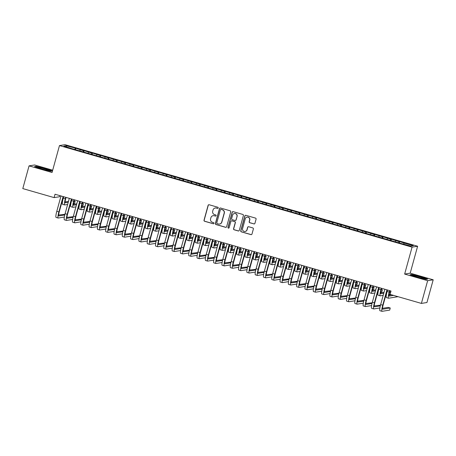 <?xml version="1.0" encoding="UTF-8"?>
<svg xmlns="http://www.w3.org/2000/svg" width="456" height="456" viewBox="0 0 456 456"><rect width="100%" height="100%" fill="white"/><g stroke="black" fill="none" stroke-linecap="round" stroke-linejoin="round"><path stroke-width="0.68" d="M218.225 207.987A0.598 0.593 -99.2 0 0 217.814 207.241L209.156 204.75A0.861 0.844 -99.2 0 0 208.113 205.342L204.014 220.208A0.861 0.844 -99.2 0 0 204.607 221.268L213.265 223.759A0.598 0.593 -99.2 0 0 213.995 223.349A0.598 0.593 -99.2 0 0 213.585 222.608L212.462 222.283A2.747 2.707 -99.2 0 1 210.581 218.886L210.923 217.649A2.747 2.707 -99.2 0 1 214.257 215.756L215.38 216.081A0.598 0.593 -99.2 0 0 216.11 215.665A0.598 0.593 -99.2 0 0 215.699 214.924L214.576 214.599A2.747 2.707 -99.2 0 1 212.695 211.208L213.037 209.971A2.747 2.707 -99.2 0 1 216.378 208.078L217.495 208.398A0.598 0.593 -99.2 0 0 218.225 207.987M253.889 223.919A0.861 0.844 -99.2 0 0 254.932 223.326L256.078 219.159A0.861 0.844 -99.2 0 0 255.491 218.099L245.875 215.329A0.861 0.844 -99.2 0 0 244.832 215.916L240.739 230.782A0.861 0.844 -99.2 0 0 241.327 231.842L250.942 234.618A0.861 0.844 -99.2 0 0 251.986 234.025L253.371 228.986A0.861 0.844 -99.2 0 0 252.784 227.926L248.668 226.74A0.861 0.844 -99.2 0 0 247.625 227.333L246.941 229.83A2.297 2.263 -99.2 0 1 245.123 231.471A2.297 2.263 -99.2 0 1 242.575 228.576L245.271 218.789A2.297 2.263 -99.2 0 1 247.089 217.147A2.297 2.263 -99.2 0 1 249.631 220.043L249.187 221.673A0.861 0.844 -99.2 0 0 249.774 222.733L254.038 223.896A0.861 0.844 -99.2 0 0 254.328 223.924M427.648 280.691L433.2 279.796L410.2 273.167L404.649 274.067L427.648 280.691L421.39 303.411L390.085 294.394L391.014 291.025L55.033 194.239L54.104 197.608L59.656 196.713L59.947 195.658M404.649 274.067L412.064 247.141L59.474 145.572L65.026 144.677L417.616 246.246L412.064 247.141M52.697 170.185L34.61 164.975L29.059 165.87L52.058 172.493L59.474 145.572M29.059 165.87L22.8 188.59L54.104 197.608M230.73 211.858A0.861 0.844 -99.2 0 0 230.143 210.797L220.527 208.021A0.861 0.844 -99.2 0 0 219.484 208.614L215.386 223.48A0.861 0.844 -99.2 0 0 215.973 224.54L225.595 227.31A0.861 0.844 -99.2 0 0 226.638 226.723L230.73 211.858M233.198 211.675L242.82 214.445A0.861 0.844 -99.2 0 1 243.407 215.506L239.309 230.371A0.861 0.844 -99.2 0 1 238.266 230.964L234.15 229.778A0.861 0.844 -99.2 0 1 233.563 228.718L235.228 222.688A0.861 0.844 -99.2 0 0 234.635 221.627L231.904 220.841A0.861 0.844 -99.2 0 0 230.861 221.434L229.134 227.709A0.598 0.593 -99.2 0 1 228.661 228.137A0.598 0.593 -99.2 0 1 227.994 227.379L232.155 212.268A0.861 0.844 -99.2 0 1 233.198 211.675M75.428 149.676L75.816 148.274L66.148 145.726L63.834 146.097L72.441 148.816L401.274 243.544L410.942 246.086L413.256 245.716L404.119 243.082L403.714 244.006M75.816 148.274L83.585 150.748L83.083 151.882M83.733 152.07L84.121 150.662L83.585 150.748M84.121 150.662L91.89 153.142L91.388 154.276M92.032 154.459L92.42 153.056L91.89 153.142M92.42 153.056L100.195 155.536L99.693 156.665M100.337 156.853L100.725 155.45L100.195 155.536M100.725 155.45L108.499 157.924L107.998 159.058M108.642 159.247L109.03 157.839L108.499 157.924M109.03 157.839L116.799 160.318L116.303 161.452M116.947 161.635L117.334 160.233L116.799 160.318M117.334 160.233L125.104 162.712L124.608 163.841M125.252 164.029L125.639 162.627L125.104 162.712M125.639 162.627L133.409 165.1L132.907 166.235M133.557 166.423L133.944 165.015L133.409 165.1M133.944 165.015L141.713 167.494L141.212 168.629M141.856 168.811L142.243 167.409L141.713 167.494M142.243 167.409L150.018 169.888L149.517 171.017M150.161 171.205L150.548 169.803L150.018 169.888M150.548 169.803L158.323 172.277L157.822 173.411M158.466 173.599L158.853 172.191L158.323 172.277M158.853 172.191L166.622 174.671L166.126 175.805M166.771 175.987L167.158 174.585L166.622 174.671M167.158 174.585L174.927 177.065L174.431 178.193M175.075 178.381L175.463 176.979L174.927 177.065M175.463 176.979L183.232 179.453L182.731 180.587M183.38 180.775L183.768 179.368L183.232 179.453M183.768 179.368L191.537 181.847L191.035 182.981M191.685 183.164L192.067 181.762L191.537 181.847M192.067 181.762L199.842 184.241L199.34 185.37M199.984 185.558L200.372 184.156L199.842 184.241M200.372 184.156L208.147 186.629L207.645 187.764M208.289 187.952L208.677 186.544L208.147 186.629M208.677 186.544L216.452 189.023L215.95 190.158M216.594 190.34L216.982 188.938L216.452 189.023M216.982 188.938L224.751 191.417L224.255 192.546M224.899 192.734L225.287 191.332L224.751 191.417M225.287 191.332L233.056 193.806L232.56 194.94M233.204 195.128L233.592 193.72L233.056 193.806M233.592 193.72L241.361 196.2L240.859 197.334M241.509 197.516L241.891 196.114L241.361 196.2M241.891 196.114L249.666 198.594L249.164 199.728M249.808 199.91L250.196 198.508L249.666 198.594M250.196 198.508L257.971 200.982L257.469 202.116M258.113 202.304L258.501 200.896L257.971 200.982M258.501 200.896L266.275 203.376L265.774 204.51M266.418 204.693L266.806 203.29L266.275 203.376M266.806 203.29L274.575 205.77L274.079 206.904M274.723 207.087L275.11 205.684L274.575 205.77M275.11 205.684L282.88 208.158L282.384 209.293M283.028 209.481L283.415 208.073L282.88 208.158M283.415 208.073L291.185 210.552L290.683 211.687M291.333 211.869L291.72 210.467L291.185 210.552M291.72 210.467L299.489 212.946L298.988 214.081M299.632 214.263L300.019 212.861L299.489 212.946M300.019 212.861L307.794 215.335L307.293 216.469M307.937 216.657L308.324 215.249L307.794 215.335M308.324 215.249L316.099 217.729L315.598 218.863M316.242 219.045L316.629 217.643L316.099 217.729M316.629 217.643L324.398 220.123L323.902 221.257M324.547 221.439L324.934 220.037L324.398 220.123M324.934 220.037L332.703 222.511L332.207 223.645M332.851 223.833L333.239 222.425L332.703 222.511M333.239 222.425L341.008 224.905L340.507 226.039M341.156 226.222L341.544 224.819L341.008 224.905M341.544 224.819L349.313 227.299L348.812 228.433M349.461 228.616L349.843 227.213L349.313 227.299M349.843 227.213L357.618 229.687L357.116 230.821M357.76 231.01L358.148 229.602L357.618 229.687M358.148 229.602L365.923 232.081L365.421 233.215M366.065 233.398L366.453 231.996L365.923 232.081M366.453 231.996L374.228 234.475L373.726 235.609M374.37 235.792L374.758 234.39L374.228 234.475M374.758 234.39L382.527 236.863L382.031 237.998M382.675 238.186L383.063 236.778L382.527 236.863M383.063 236.778L390.832 239.257L390.33 240.392M390.98 240.574L391.368 239.172L390.832 239.257M391.368 239.172L399.137 241.651L398.635 242.786M399.285 242.968L399.667 241.566L399.137 241.651M399.667 241.566L404.119 243.082M395.814 240.694L395.409 241.612M387.509 238.3L387.104 239.223M379.21 235.906L378.799 236.829M370.905 233.518L370.5 234.435M362.6 231.124L362.195 232.047M354.295 228.73L353.89 229.653M345.99 226.341L345.585 227.259M337.685 223.947L337.28 224.871M329.386 221.553L328.975 222.477M321.081 219.165L320.671 220.083M312.776 216.771L312.371 217.694M304.471 214.377L304.067 215.3M296.166 211.989L295.762 212.906M287.861 209.595L287.457 210.518M279.562 207.201L279.152 208.124M271.257 204.812L270.847 205.73M262.952 202.418L262.548 203.342M254.647 200.024L254.243 200.948M246.343 197.636L245.938 198.554M238.038 195.242L237.633 196.165M229.733 192.848L229.328 193.771M221.434 190.46L221.023 191.377M213.129 188.066L212.724 188.989M204.824 185.672L204.419 186.595M196.519 183.284L196.114 184.201M188.214 180.889L187.809 181.813M179.909 178.495L179.504 179.419M171.61 176.107L171.2 177.025M163.305 173.713L162.895 174.637M155 171.319L154.595 172.243M146.695 168.931L146.29 169.849M138.39 166.537L137.986 167.46M130.085 164.143L129.681 165.066M121.786 161.755L121.376 162.672M113.481 159.361L113.071 160.284M105.176 156.967L104.772 157.89M96.871 154.578L96.467 155.496M88.567 152.184L88.162 153.108M80.262 149.79L79.857 150.714M421.39 303.411L426.941 302.516L433.2 279.796M410.2 273.167L417.616 246.246M66.148 145.726L66.622 146.9M75.28 148.36L74.784 149.488M52.223 170.92L45.047 168.475L36.201 166.303L34.525 166.571L41.701 169.016L50.553 171.188L52.223 170.92M411.705 274.472L410.035 274.746L417.212 277.185L426.058 279.363L427.734 279.089L420.552 276.649L411.705 274.472L411.625 274.763M217.825 208.398A0.598 0.593 -99.2 0 1 217.649 208.375L216.526 208.05A2.747 2.707 -99.2 0 0 215.357 207.982L215.209 208.004M213.094 215.688L213.243 215.665A2.747 2.707 -99.2 0 1 214.411 215.734L215.528 216.058A0.598 0.593 -99.2 0 0 215.711 216.081M208.865 204.715A0.861 0.844 -99.2 0 0 208.261 205.314L204.168 220.18A0.861 0.844 -99.2 0 0 204.755 221.24L213.414 223.736A0.598 0.593 -99.2 0 0 213.596 223.759M220.237 207.993A0.861 0.844 -99.2 0 0 219.632 208.591L215.54 223.457A0.861 0.844 -99.2 0 0 216.127 224.517L225.743 227.287A0.861 0.844 -99.2 0 0 226.033 227.322M221.103 209.441A0.598 0.593 -99.2 0 0 220.373 209.851L216.777 222.904A0.598 0.593 -99.2 0 0 217.193 223.645L218.373 223.987A2.747 2.707 -99.2 0 0 221.707 222.095L224.164 213.174A2.747 2.707 -99.2 0 0 222.283 209.777L221.251 209.412A0.598 0.593 -99.2 0 0 221 209.401L220.846 209.424M219.535 224.056L219.689 224.033A2.747 2.707 -99.2 0 0 221.861 222.066L221.707 222.095M221.251 209.412L222.437 209.754A2.747 2.707 -99.2 0 1 224.318 213.151L221.861 222.066M231.54 220.818L231.694 220.795A0.861 0.844 -99.2 0 1 232.058 220.818L234.789 221.605A0.861 0.844 -99.2 0 1 235.376 222.665L233.711 228.695A0.861 0.844 -99.2 0 0 234.304 229.756L238.42 230.941A0.861 0.844 -99.2 0 0 238.705 230.97M232.913 211.647A0.861 0.844 -99.2 0 0 232.309 212.239L228.142 227.356A0.598 0.593 -99.2 0 0 228.735 228.12M236.949 216.435A2.297 2.263 -99.2 0 0 234.401 213.533A2.297 2.263 -99.2 0 0 232.588 215.175L231.637 218.623A0.861 0.844 -99.2 0 0 232.224 219.684L234.954 220.47A0.861 0.844 -99.2 0 0 235.997 219.883L237.097 216.406A2.297 2.263 -99.2 0 0 234.549 213.511L234.401 213.533M235.319 220.493L235.473 220.47A0.861 0.844 -99.2 0 0 236.151 219.855L235.997 219.883M237.097 216.406L236.151 219.855M247.089 217.147L247.237 217.119A2.297 2.263 -99.2 0 1 249.785 220.02L249.335 221.65A0.861 0.844 -99.2 0 0 249.922 222.71L254.038 223.896M245.123 231.471L245.277 231.443A2.297 2.263 -99.2 0 0 247.089 229.807L246.941 229.83M248.377 226.706A0.861 0.844 -99.2 0 0 247.779 227.305L247.089 229.807M245.584 215.295A0.861 0.844 -99.2 0 0 244.98 215.893L240.888 230.759A0.861 0.844 -99.2 0 0 241.475 231.819L251.091 234.589A0.861 0.844 -99.2 0 0 251.381 234.623M36.121 166.588L36.201 166.303M66.086 197.425L65.721 198.736A4.378 0.69 106.1 0 0 65.259 202.823A4.378 0.69 106.1 0 0 65.316 202.823L68.223 202.356M67.642 204.459L64.735 204.926A6.561 1.032 -73.9 0 1 64.655 204.921A6.561 1.032 -73.9 0 1 65.345 198.799L65.749 197.328M62.66 204.328A6.561 1.032 -73.9 0 1 62.58 204.328A6.561 1.032 -73.9 0 1 63.27 198.2L63.675 196.73M70.942 201.917L71.244 201.865M73.946 201.432L75.132 201.238L74.077 200.936M65.1 201.922L68.491 201.375M71.21 200.936L71.495 200.891M75.132 201.238L74.55 203.342L73.496 203.513M70.817 203.946L70.361 204.02M56.179 217.432A6.561 1.032 -73.9 0 1 56.105 217.432A6.561 1.032 -73.9 0 1 56.795 211.305L61.018 195.966M64.342 217.05L58.26 218.031A6.561 1.032 -73.9 0 1 58.18 218.031A6.561 1.032 -73.9 0 1 58.87 211.903L63.093 196.565M63.43 196.661L59.246 211.84A4.378 0.69 106.1 0 0 58.784 215.927A4.378 0.69 106.1 0 0 58.835 215.927L64.769 214.97M64.94 214.286L58.624 215.032M74.391 199.813L74.026 201.13A4.378 0.69 106.1 0 0 73.564 205.211A4.378 0.69 106.1 0 0 73.615 205.217L76.528 204.744M75.947 206.847L73.04 207.32A6.561 1.032 -73.9 0 1 72.96 207.315A6.561 1.032 -73.9 0 1 73.65 201.193L74.054 199.722M70.959 206.722A6.561 1.032 -73.9 0 1 70.885 206.716A6.561 1.032 -73.9 0 1 71.575 200.594L71.98 199.124M79.247 204.305L79.549 204.26M82.251 203.821L83.437 203.632L82.382 203.33M73.405 204.316L76.796 203.769M79.515 203.33L79.8 203.285M83.437 203.632L82.855 205.736L81.801 205.907M79.122 206.34L78.666 206.408M82.69 202.207L82.331 203.524A4.378 0.69 106.1 0 0 81.869 207.605A4.378 0.69 106.1 0 0 81.92 207.605L84.833 207.138M84.252 209.241L81.345 209.714A6.561 1.032 -73.9 0 1 81.265 209.709A6.561 1.032 -73.9 0 1 81.955 203.581L82.359 202.111M79.264 209.116A6.561 1.032 -73.9 0 1 79.19 209.11A6.561 1.032 -73.9 0 1 79.88 202.983L80.284 201.512M87.552 206.699L87.854 206.648M90.556 206.215L91.741 206.021L90.687 205.719M81.709 206.71L85.101 206.163M91.741 206.021L91.16 208.13L90.106 208.295M87.427 208.728L86.971 208.802M64.484 219.826A6.561 1.032 -73.9 0 1 64.404 219.82A6.561 1.032 -73.9 0 1 65.1 213.699L69.323 198.36M72.646 219.444L66.559 220.425A6.561 1.032 -73.9 0 1 66.485 220.419A6.561 1.032 -73.9 0 1 67.174 214.297L71.398 198.953M71.734 199.05L67.551 214.234A4.378 0.69 106.1 0 0 67.089 218.321A4.378 0.69 106.1 0 0 67.14 218.321L73.074 217.364M73.245 216.68L66.929 217.421M72.789 222.22A6.561 1.032 -73.9 0 1 72.709 222.214A6.561 1.032 -73.9 0 1 73.405 216.093L77.628 200.748M80.951 221.833L74.864 222.819A6.561 1.032 -73.9 0 1 74.784 222.813A6.561 1.032 -73.9 0 1 75.479 216.685L79.703 201.347M80.034 201.444L75.856 216.628A4.378 0.69 106.1 0 0 75.394 220.71A4.378 0.69 106.1 0 0 75.445 220.715L81.379 219.758M81.55 219.068L75.234 219.815M48.49 170.185A5.689 0.416 15.4 0 0 42.1 168.156A5.689 0.416 15.4 0 0 37.877 167.466A5.689 0.416 15.4 0 0 38.167 167.648A5.689 0.416 15.4 0 0 43.867 169.495A5.689 0.416 15.4 0 0 48.752 170.464A5.689 0.416 15.4 0 0 48.49 170.185M35.072 166.759L36.377 166.548L44.95 168.652L51.807 170.989M424 278.354A5.689 0.416 15.4 0 0 417.605 276.33A5.689 0.416 15.4 0 0 413.381 275.641A5.689 0.416 15.4 0 0 413.672 275.817A5.689 0.416 15.4 0 0 419.377 277.664A5.689 0.416 15.4 0 0 424.262 278.633A5.689 0.416 15.4 0 0 424 278.354M410.577 274.928L411.882 274.717L420.455 276.826L427.312 279.157M90.995 204.601L90.636 205.912A4.378 0.69 106.1 0 0 90.174 209.999A4.378 0.69 106.1 0 0 90.225 209.999L93.132 209.532M92.557 211.635L89.644 212.103A6.561 1.032 -73.9 0 1 89.57 212.097A6.561 1.032 -73.9 0 1 90.259 205.975L90.664 204.505M87.569 211.504A6.561 1.032 -73.9 0 1 87.489 211.504A6.561 1.032 -73.9 0 1 88.185 205.377L88.589 203.906M95.857 209.093L96.159 209.042M98.855 208.609L100.046 208.415L98.992 208.113M90.014 209.099L93.406 208.552M100.046 208.415L99.465 210.518L98.41 210.689M95.731 211.122L95.275 211.196M99.3 206.99L98.941 208.306A4.378 0.69 106.1 0 0 98.479 212.388A4.378 0.69 106.1 0 0 98.53 212.393L101.437 211.92M100.861 214.024L97.949 214.497A6.561 1.032 -73.9 0 1 97.869 214.491A6.561 1.032 -73.9 0 1 98.564 208.369L98.969 206.899M95.874 213.898A6.561 1.032 -73.9 0 1 95.794 213.892A6.561 1.032 -73.9 0 1 96.49 207.771L96.894 206.3M104.156 211.481L104.464 211.436M107.16 210.997L108.346 210.809L107.297 210.507M98.319 211.493L101.705 210.946M108.346 210.809L107.77 212.912L106.715 213.083M104.036 213.516L103.58 213.585M81.094 224.608A6.561 1.032 -73.9 0 1 81.014 224.608A6.561 1.032 -73.9 0 1 81.704 218.481L85.933 203.142M89.256 224.227L83.169 225.207A6.561 1.032 -73.9 0 1 83.089 225.207A6.561 1.032 -73.9 0 1 83.784 219.079L88.008 203.741M88.339 203.838L84.155 219.017A4.378 0.69 106.1 0 0 83.699 223.104A4.378 0.69 106.1 0 0 83.75 223.104L89.684 222.146M89.855 221.462L83.539 222.209M89.399 227.002A6.561 1.032 -73.9 0 1 89.319 226.997A6.561 1.032 -73.9 0 1 90.009 220.875L94.238 205.536M97.555 226.621L91.474 227.601A6.561 1.032 -73.9 0 1 91.394 227.595A6.561 1.032 -73.9 0 1 92.089 221.474L96.313 206.129M96.644 206.226L92.46 221.411A4.378 0.69 106.1 0 0 91.998 225.498A4.378 0.69 106.1 0 0 92.055 225.498L97.983 224.54M98.16 223.856L91.838 224.597M107.605 209.384L107.24 210.7A4.378 0.69 106.1 0 0 106.784 214.782A4.378 0.69 106.1 0 0 106.835 214.782L109.742 214.314M109.161 216.418L106.254 216.891A6.561 1.032 -73.9 0 1 106.174 216.885A6.561 1.032 -73.9 0 1 106.869 210.757L107.274 209.287M104.179 216.292A6.561 1.032 -73.9 0 1 104.099 216.286A6.561 1.032 -73.9 0 1 104.789 210.159L105.194 208.688M112.461 213.875L112.769 213.83M115.465 213.391L116.65 213.203L115.602 212.895M106.624 213.887L110.01 213.34M116.65 213.203L116.075 215.306L115.02 215.471M112.341 215.905L111.885 215.979M97.704 229.396A6.561 1.032 -73.9 0 1 97.624 229.391A6.561 1.032 -73.9 0 1 98.314 223.269L102.537 207.925M105.86 229.009L99.778 229.995A6.561 1.032 -73.9 0 1 99.699 229.989A6.561 1.032 -73.9 0 1 100.388 223.862L104.618 208.523M104.948 208.62L100.765 223.805A4.378 0.69 106.1 0 0 100.303 227.886A4.378 0.69 106.1 0 0 100.354 227.892L106.288 226.934M106.459 226.244L100.143 226.991M115.909 211.778L115.545 213.089A4.378 0.69 106.1 0 0 115.083 217.176A4.378 0.69 106.1 0 0 115.14 217.176L118.047 216.708M117.466 218.812L114.559 219.279A6.561 1.032 -73.9 0 1 114.479 219.273A6.561 1.032 -73.9 0 1 115.168 213.151L115.579 211.681M112.484 218.68A6.561 1.032 -73.9 0 1 112.404 218.68A6.561 1.032 -73.9 0 1 113.094 212.553L113.498 211.082M120.766 216.269L121.068 216.218M123.77 215.785L124.955 215.591L123.901 215.289M114.923 216.275L118.315 215.728M121.034 215.289L121.319 215.243M124.955 215.591L124.374 217.694L123.325 217.865M120.64 218.299L120.19 218.373M106.003 231.785A6.561 1.032 -73.9 0 1 105.929 231.785A6.561 1.032 -73.9 0 1 106.618 225.657L110.842 210.319M114.165 231.403L108.083 232.383A6.561 1.032 -73.9 0 1 108.004 232.383A6.561 1.032 -73.9 0 1 108.693 226.256L112.923 210.917M113.253 211.014L109.069 226.193A4.378 0.69 106.1 0 0 108.608 230.28A4.378 0.69 106.1 0 0 108.659 230.28L114.593 229.322M114.764 228.638L108.448 229.385M124.214 214.166L123.85 215.483A4.378 0.69 106.1 0 0 123.388 219.564A4.378 0.69 106.1 0 0 123.439 219.57L126.352 219.097M125.77 221.2L122.864 221.673A6.561 1.032 -73.9 0 1 122.784 221.667A6.561 1.032 -73.9 0 1 123.473 215.545L123.878 214.075M120.789 221.075A6.561 1.032 -73.9 0 1 120.709 221.069A6.561 1.032 -73.9 0 1 121.399 214.947L121.803 213.476M129.071 218.658L129.373 218.612M132.075 218.173L133.26 217.985L132.206 217.683M123.228 218.669L126.62 218.122M129.339 217.683L129.624 217.637M133.26 217.985L132.679 220.088L131.624 220.259M128.945 220.693L128.489 220.761M114.308 234.179A6.561 1.032 -73.9 0 1 114.228 234.173A6.561 1.032 -73.9 0 1 114.923 228.051L119.147 212.713M122.47 233.797L116.383 234.777A6.561 1.032 -73.9 0 1 116.308 234.772A6.561 1.032 -73.9 0 1 116.998 228.65L121.222 213.305M121.558 213.402L117.374 228.587A4.378 0.69 106.1 0 0 116.913 232.674A4.378 0.69 106.1 0 0 116.964 232.674L122.898 231.716M123.069 231.032L116.753 231.773M132.514 216.56L132.154 217.877A4.378 0.69 106.1 0 0 131.693 221.958A4.378 0.69 106.1 0 0 131.744 221.958L134.657 221.491M134.075 223.594L131.168 224.067A6.561 1.032 -73.9 0 1 131.089 224.061A6.561 1.032 -73.9 0 1 131.778 217.934L132.183 216.463M129.088 223.468A6.561 1.032 -73.9 0 1 129.014 223.463A6.561 1.032 -73.9 0 1 129.703 217.335L130.108 215.865M137.376 221.052L137.678 221.006M140.38 220.567L141.565 220.379L140.511 220.071M131.533 221.063L134.925 220.516M141.565 220.379L140.984 222.482L139.929 222.648M137.25 223.081L136.794 223.155M122.613 236.573A6.561 1.032 -73.9 0 1 122.533 236.567A6.561 1.032 -73.9 0 1 123.228 230.445L127.452 215.101M130.775 236.185L124.687 237.171A6.561 1.032 -73.9 0 1 124.613 237.166A6.561 1.032 -73.9 0 1 125.303 231.038L129.527 215.699M129.857 215.796L125.679 230.981A4.378 0.69 106.1 0 0 125.218 235.062A4.378 0.69 106.1 0 0 125.269 235.068L131.203 234.11M131.374 233.421L125.058 234.167M140.819 218.954L140.459 220.265A4.378 0.69 106.1 0 0 139.998 224.352A4.378 0.69 106.1 0 0 140.049 224.352L142.962 223.885M142.38 225.988L139.468 226.455A6.561 1.032 -73.9 0 1 139.393 226.45A6.561 1.032 -73.9 0 1 140.083 220.328L140.488 218.857M137.393 225.857A6.561 1.032 -73.9 0 1 137.313 225.857A6.561 1.032 -73.9 0 1 138.008 219.729L138.413 218.259M145.681 223.446L145.983 223.394M148.679 222.961L149.87 222.767L148.816 222.465M139.838 223.451L143.23 222.904M149.87 222.767L149.289 224.871L148.234 225.042M145.555 225.475L145.099 225.549M130.918 238.961A6.561 1.032 -73.9 0 1 130.838 238.961A6.561 1.032 -73.9 0 1 131.533 232.834L135.757 217.495M139.08 238.579L132.992 239.56A6.561 1.032 -73.9 0 1 132.913 239.56A6.561 1.032 -73.9 0 1 133.608 233.432L137.832 218.093M138.162 218.19L133.984 233.369A4.378 0.69 106.1 0 0 133.522 237.456A4.378 0.69 106.1 0 0 133.574 237.456L139.507 236.499M139.678 235.815L133.363 236.561M149.123 221.342L148.764 222.659A4.378 0.69 106.1 0 0 148.303 226.74A4.378 0.69 106.1 0 0 148.354 226.746L151.261 226.273M150.685 228.376L147.772 228.849A6.561 1.032 -73.9 0 1 147.698 228.844A6.561 1.032 -73.9 0 1 148.388 222.722L148.793 221.251M145.698 228.251A6.561 1.032 -73.9 0 1 145.618 228.245A6.561 1.032 -73.9 0 1 146.313 222.123L146.718 220.653M153.985 225.834L154.288 225.788M156.984 225.35L158.169 225.161L157.12 224.859M148.143 225.845L151.535 225.298M158.169 225.161L157.594 227.265L156.539 227.436M153.86 227.869L153.404 227.937M139.222 241.355A6.561 1.032 -73.9 0 1 139.143 241.349A6.561 1.032 -73.9 0 1 139.832 235.228L144.062 219.889M147.385 240.973L141.297 241.954A6.561 1.032 -73.9 0 1 141.218 241.948A6.561 1.032 -73.9 0 1 141.913 235.826L146.137 220.482M146.467 220.579L142.283 235.763A4.378 0.69 106.1 0 0 141.822 239.85A4.378 0.69 106.1 0 0 141.879 239.85L147.812 238.893M147.983 238.209L141.668 238.95M157.428 223.736L157.064 225.053A4.378 0.69 106.1 0 0 156.607 229.134A4.378 0.69 106.1 0 0 156.659 229.134L159.566 228.667M158.99 230.77L156.077 231.243A6.561 1.032 -73.9 0 1 155.998 231.238A6.561 1.032 -73.9 0 1 156.693 225.11L157.098 223.639M154.003 230.645A6.561 1.032 -73.9 0 1 153.923 230.639A6.561 1.032 -73.9 0 1 154.612 224.512L155.023 223.041M162.285 228.228L162.592 228.182M165.289 227.743L166.474 227.555L165.425 227.248M156.448 228.239L159.834 227.692M166.474 227.555L165.898 229.659L164.844 229.824M162.165 230.257L161.709 230.331M147.527 243.749A6.561 1.032 -73.9 0 1 147.448 243.743A6.561 1.032 -73.9 0 1 148.137 237.622L152.367 222.277M155.684 243.361L149.602 244.348A6.561 1.032 -73.9 0 1 149.522 244.342A6.561 1.032 -73.9 0 1 150.212 238.214L154.441 222.876M154.772 222.973L150.588 238.157A4.378 0.69 106.1 0 0 150.127 242.239A4.378 0.69 106.1 0 0 150.178 242.244L156.112 241.287M156.283 240.597L149.967 241.344M165.733 226.13L165.368 227.441A4.378 0.69 106.1 0 0 164.907 231.528A4.378 0.69 106.1 0 0 164.964 231.528L167.871 231.061M167.289 233.164L164.382 233.632A6.561 1.032 -73.9 0 1 164.302 233.632A6.561 1.032 -73.9 0 1 164.998 227.504L165.403 226.033M162.307 233.033A6.561 1.032 -73.9 0 1 162.228 233.033A6.561 1.032 -73.9 0 1 162.917 226.906L163.322 225.435M170.59 230.622L170.892 230.571M173.593 230.137L174.779 229.944L173.73 229.642M164.753 230.628L168.139 230.08M170.857 229.642L171.142 229.596M174.779 229.944L174.203 232.047L173.149 232.218M170.464 232.651L170.014 232.725M155.827 246.137A6.561 1.032 -73.9 0 1 155.752 246.137A6.561 1.032 -73.9 0 1 156.442 240.01L160.666 224.671M163.989 245.755L157.907 246.736A6.561 1.032 -73.9 0 1 157.827 246.736A6.561 1.032 -73.9 0 1 158.517 240.608L162.746 225.27M163.077 225.367L158.893 240.546A4.378 0.69 106.1 0 0 158.431 244.633A4.378 0.69 106.1 0 0 158.483 244.633L164.416 243.675M164.587 242.991L158.272 243.738M174.038 228.519L173.673 229.835A4.378 0.69 106.1 0 0 173.212 233.917A4.378 0.69 106.1 0 0 173.263 233.922L176.176 233.449M175.594 235.552L172.687 236.026A6.561 1.032 -73.9 0 1 172.607 236.02A6.561 1.032 -73.9 0 1 173.297 229.898L173.702 228.427M170.612 235.427A6.561 1.032 -73.9 0 1 170.533 235.421A6.561 1.032 -73.9 0 1 171.222 229.3L171.627 227.829M178.894 233.01L179.197 232.965M181.898 232.526L183.084 232.338L182.029 232.036M173.052 233.022L176.444 232.475M179.162 232.036L179.447 231.99M183.084 232.338L182.503 234.441L181.448 234.612M178.769 235.045L178.313 235.114M164.131 248.531A6.561 1.032 -73.9 0 1 164.057 248.526A6.561 1.032 -73.9 0 1 164.747 242.404L168.971 227.065M172.294 248.149L166.212 249.13A6.561 1.032 -73.9 0 1 166.132 249.124A6.561 1.032 -73.9 0 1 166.822 243.002L171.046 227.658M171.382 227.755L167.198 242.94A4.378 0.69 106.1 0 0 166.736 247.027A4.378 0.69 106.1 0 0 166.788 247.027L172.721 246.069M172.892 245.385L166.577 246.126M182.337 230.913L181.978 232.229A4.378 0.69 106.1 0 0 181.516 236.311A4.378 0.69 106.1 0 0 181.568 236.311L184.48 235.843M183.899 237.946L180.992 238.42A6.561 1.032 -73.9 0 1 180.912 238.414A6.561 1.032 -73.9 0 1 181.602 232.286L182.007 230.816M178.912 237.821A6.561 1.032 -73.9 0 1 178.837 237.815A6.561 1.032 -73.9 0 1 179.527 231.688L179.932 230.217M187.199 235.404L187.501 235.359M190.203 234.92L191.389 234.732L190.334 234.424M181.357 235.416L184.748 234.868M191.389 234.732L190.807 236.835L189.753 237M187.074 237.433L186.618 237.508M172.436 250.925A6.561 1.032 -73.9 0 1 172.357 250.92A6.561 1.032 -73.9 0 1 173.052 244.798L177.276 229.453M180.599 250.538L174.511 251.524A6.561 1.032 -73.9 0 1 174.437 251.518A6.561 1.032 -73.9 0 1 175.127 245.391L179.35 230.052M179.681 230.149L175.503 245.334A4.378 0.69 106.1 0 0 175.041 249.415A4.378 0.69 106.1 0 0 175.093 249.421L181.026 248.463M181.197 247.773L174.882 248.52M190.642 233.307L190.283 234.618A4.378 0.69 106.1 0 0 189.821 238.705A4.378 0.69 106.1 0 0 189.873 238.705L192.785 238.237M192.204 240.34L189.291 240.808A6.561 1.032 -73.9 0 1 189.217 240.808A6.561 1.032 -73.9 0 1 189.907 234.68L190.312 233.21M187.216 240.209A6.561 1.032 -73.9 0 1 187.137 240.209A6.561 1.032 -73.9 0 1 187.832 234.082L188.237 232.611M195.504 237.798L195.806 237.747M198.502 237.314L199.694 237.12L198.639 236.818M189.662 237.804L193.053 237.257M199.694 237.12L199.112 239.223L198.058 239.394M195.379 239.827L194.923 239.902M180.741 253.314A6.561 1.032 -73.9 0 1 180.661 253.314A6.561 1.032 -73.9 0 1 181.357 247.186L185.581 231.847M188.904 252.932L182.816 253.912A6.561 1.032 -73.9 0 1 182.736 253.912A6.561 1.032 -73.9 0 1 183.432 247.785L187.655 232.446M187.986 232.543L183.808 247.722A4.378 0.69 106.1 0 0 183.346 251.809A4.378 0.69 106.1 0 0 183.397 251.809L189.331 250.851M189.502 250.167L183.187 250.914M198.947 235.695L198.588 237.012A4.378 0.69 106.1 0 0 198.126 241.093A4.378 0.69 106.1 0 0 198.178 241.099L201.085 240.625M200.509 242.729L197.596 243.202A6.561 1.032 -73.9 0 1 197.522 243.196A6.561 1.032 -73.9 0 1 198.212 237.074L198.616 235.604M195.521 242.603A6.561 1.032 -73.9 0 1 195.442 242.598A6.561 1.032 -73.9 0 1 196.137 236.476L196.542 235.005M203.809 240.187L204.111 240.141M206.807 239.702L207.999 239.514L206.944 239.212M197.967 240.198L201.358 239.651M207.999 239.514L207.417 241.617L206.363 241.788M203.684 242.221L203.228 242.29M189.046 255.708A6.561 1.032 -73.9 0 1 188.966 255.702A6.561 1.032 -73.9 0 1 189.656 249.58L193.885 234.241M197.209 255.326L191.121 256.306A6.561 1.032 -73.9 0 1 191.041 256.3A6.561 1.032 -73.9 0 1 191.737 250.179L195.96 234.834M196.291 234.931L192.107 250.116A4.378 0.69 106.1 0 0 191.651 254.203A4.378 0.69 106.1 0 0 191.702 254.203L197.636 253.245M197.807 252.561L191.491 253.302M207.252 238.089L206.893 239.406A4.378 0.69 106.1 0 0 206.431 243.487A4.378 0.69 106.1 0 0 206.482 243.487L209.389 243.019M208.814 245.123L205.901 245.596A6.561 1.032 -73.9 0 1 205.821 245.59A6.561 1.032 -73.9 0 1 206.517 239.463L206.921 237.992M203.826 244.997A6.561 1.032 -73.9 0 1 203.746 244.992A6.561 1.032 -73.9 0 1 204.442 238.864L204.847 237.394M212.108 242.581L212.416 242.535M215.112 242.096L216.298 241.908L215.249 241.6M206.272 242.592L209.657 242.045M216.298 241.908L215.722 244.011L214.668 244.177M211.989 244.61L211.533 244.684M197.351 258.102A6.561 1.032 -73.9 0 1 197.271 258.096A6.561 1.032 -73.9 0 1 197.961 251.974L202.19 236.63M205.508 257.714L199.426 258.7A6.561 1.032 -73.9 0 1 199.346 258.695A6.561 1.032 -73.9 0 1 200.036 252.567L204.265 237.228M204.596 237.325L200.412 252.51A4.378 0.69 106.1 0 0 199.95 256.591A4.378 0.69 106.1 0 0 200.007 256.597L205.935 255.639M206.106 254.95L199.791 255.696M215.557 240.483L215.192 241.794A4.378 0.69 106.1 0 0 214.73 245.881A4.378 0.69 106.1 0 0 214.787 245.881L217.694 245.413M217.113 247.517L214.206 247.984A6.561 1.032 -73.9 0 1 214.126 247.984A6.561 1.032 -73.9 0 1 214.822 241.857L215.226 240.386M212.131 247.386A6.561 1.032 -73.9 0 1 212.051 247.386A6.561 1.032 -73.9 0 1 212.741 241.258L213.146 239.788M220.413 244.975L220.721 244.923M223.417 244.49L224.603 244.296L223.554 243.994M214.576 244.98L217.962 244.433M220.681 243.994L220.966 243.954M224.603 244.296L224.027 246.4L222.973 246.571M220.294 247.004L219.838 247.078M205.656 260.49A6.561 1.032 -73.9 0 1 205.576 260.49A6.561 1.032 -73.9 0 1 206.266 254.362L210.49 239.024M213.813 260.108L207.731 261.089A6.561 1.032 -73.9 0 1 207.651 261.089A6.561 1.032 -73.9 0 1 208.341 254.961L212.57 239.622M212.901 239.719L208.717 254.898A4.378 0.69 106.1 0 0 208.255 258.985A4.378 0.69 106.1 0 0 208.306 258.985L214.24 258.028M214.411 257.344L208.096 258.09M223.862 242.871L223.497 244.188A4.378 0.69 106.1 0 0 223.035 248.269A4.378 0.69 106.1 0 0 223.092 248.275L225.999 247.802M225.418 249.905L222.511 250.378A6.561 1.032 -73.9 0 1 222.431 250.372A6.561 1.032 -73.9 0 1 223.121 244.251L223.525 242.78M220.436 249.78A6.561 1.032 -73.9 0 1 220.356 249.774A6.561 1.032 -73.9 0 1 221.046 243.652L221.451 242.182M228.718 247.363L229.02 247.317M231.722 246.878L232.908 246.69L231.853 246.388M222.876 247.374L226.267 246.827M228.986 246.388L229.271 246.343M232.908 246.69L232.326 248.794L231.272 248.965M228.593 249.398L228.137 249.466M213.955 262.884A6.561 1.032 -73.9 0 1 213.881 262.878A6.561 1.032 -73.9 0 1 214.571 256.756L218.794 241.418M222.118 262.502L216.036 263.482A6.561 1.032 -73.9 0 1 215.956 263.477A6.561 1.032 -73.9 0 1 216.646 257.355L220.869 242.011M221.206 242.107L217.022 257.292A4.378 0.69 106.1 0 0 216.56 261.379A4.378 0.69 106.1 0 0 216.611 261.379L222.545 260.422M222.716 259.738L216.4 260.479M232.167 245.265L231.802 246.582A4.378 0.69 106.1 0 0 231.34 250.663A4.378 0.69 106.1 0 0 231.391 250.663L234.304 250.196M233.723 252.299L230.816 252.772A6.561 1.032 -73.9 0 1 230.736 252.766A6.561 1.032 -73.9 0 1 231.426 246.639L231.83 245.168M228.735 252.174A6.561 1.032 -73.9 0 1 228.661 252.168A6.561 1.032 -73.9 0 1 229.351 246.04L229.756 244.57M237.023 249.757L237.325 249.711M240.027 249.272L241.213 249.084L240.158 248.776M231.181 249.768L234.572 249.221M237.291 248.782L237.576 248.737M241.213 249.084L240.631 251.188L239.577 251.353M236.898 251.786L236.442 251.86M222.26 265.278A6.561 1.032 -73.9 0 1 222.18 265.272A6.561 1.032 -73.9 0 1 222.876 259.15L227.099 243.806M230.422 264.89L224.335 265.876A6.561 1.032 -73.9 0 1 224.261 265.871A6.561 1.032 -73.9 0 1 224.95 259.743L229.174 244.405M229.51 244.501L225.327 259.686A4.378 0.69 106.1 0 0 224.865 263.767A4.378 0.69 106.1 0 0 224.916 263.773L230.85 262.816M231.021 262.126L224.705 262.873M240.466 247.659L240.107 248.97A4.378 0.69 106.1 0 0 239.645 253.057A4.378 0.69 106.1 0 0 239.696 253.057L242.609 252.59M242.028 254.693L239.121 255.16A6.561 1.032 -73.9 0 1 239.041 255.16A6.561 1.032 -73.9 0 1 239.731 249.033L240.135 247.562M237.04 254.562A6.561 1.032 -73.9 0 1 236.966 254.562A6.561 1.032 -73.9 0 1 237.656 248.434L238.06 246.964M245.328 252.151L245.63 252.1M248.332 251.666L249.517 251.473L248.463 251.17M239.485 252.157L242.877 251.609M249.517 251.473L248.936 253.576L247.882 253.747M245.203 254.18L244.747 254.254M230.565 267.666A6.561 1.032 -73.9 0 1 230.485 267.666A6.561 1.032 -73.9 0 1 231.181 261.539L235.404 246.2M238.727 267.284L232.64 268.265A6.561 1.032 -73.9 0 1 232.56 268.265A6.561 1.032 -73.9 0 1 233.255 262.137L237.479 246.799M237.81 246.895L233.632 262.075A4.378 0.69 106.1 0 0 233.17 266.161A4.378 0.69 106.1 0 0 233.221 266.161L239.155 265.204M239.326 264.52L233.01 265.267M248.771 250.048L248.412 251.364A4.378 0.69 106.1 0 0 247.95 255.445A4.378 0.69 106.1 0 0 248.001 255.451L250.908 254.978M250.333 257.081L247.42 257.555A6.561 1.032 -73.9 0 1 247.346 257.549A6.561 1.032 -73.9 0 1 248.035 251.427L248.44 249.956M245.345 256.956A6.561 1.032 -73.9 0 1 245.265 256.95A6.561 1.032 -73.9 0 1 245.961 250.828L246.365 249.358M253.633 254.539L253.935 254.494M256.631 254.055L257.822 253.867L256.768 253.564M247.79 254.551L251.182 254.003M257.822 253.867L257.241 255.97L256.186 256.141M253.507 256.574L253.051 256.642M238.87 270.06A6.561 1.032 -73.9 0 1 238.79 270.055A6.561 1.032 -73.9 0 1 239.48 263.933L243.709 248.594M247.032 269.678L240.945 270.659A6.561 1.032 -73.9 0 1 240.865 270.653A6.561 1.032 -73.9 0 1 241.56 264.531L245.784 249.187M246.115 249.284L241.931 264.469A4.378 0.69 106.1 0 0 241.475 268.555A4.378 0.69 106.1 0 0 241.526 268.555L247.46 267.598M247.631 266.914L241.315 267.655M257.076 252.442L256.717 253.758A4.378 0.69 106.1 0 0 256.255 257.839A4.378 0.69 106.1 0 0 256.306 257.839L259.213 257.372M258.637 259.475L255.725 259.948A6.561 1.032 -73.9 0 1 255.645 259.943A6.561 1.032 -73.9 0 1 256.34 253.815L256.745 252.345M253.65 259.35A6.561 1.032 -73.9 0 1 253.57 259.344A6.561 1.032 -73.9 0 1 254.266 253.217L254.67 251.746M261.932 256.933L262.24 256.888M264.936 256.449L266.122 256.261L265.073 255.953M256.095 256.945L259.481 256.397M266.122 256.261L265.546 258.364L264.491 258.529M261.812 258.962L261.356 259.036M265.381 254.836L265.016 256.147A4.378 0.69 106.1 0 0 264.56 260.233A4.378 0.69 106.1 0 0 264.611 260.233L267.518 259.766M266.937 261.869L264.03 262.337A6.561 1.032 -73.9 0 1 263.95 262.337A6.561 1.032 -73.9 0 1 264.645 256.209L265.05 254.739M261.955 261.738A6.561 1.032 -73.9 0 1 261.875 261.738A6.561 1.032 -73.9 0 1 262.565 255.611L262.969 254.14M270.237 259.327L270.545 259.276M273.241 258.843L274.426 258.649L273.378 258.347M264.4 259.333L267.786 258.786M274.426 258.649L273.851 260.752L272.796 260.923M270.117 261.356L269.661 261.43M273.685 257.224L273.321 258.541A4.378 0.69 106.1 0 0 272.859 262.622A4.378 0.69 106.1 0 0 272.916 262.627L275.823 262.154M275.242 264.258L272.335 264.731A6.561 1.032 -73.9 0 1 272.255 264.725A6.561 1.032 -73.9 0 1 272.945 258.603L273.349 257.133M270.26 264.132A6.561 1.032 -73.9 0 1 270.18 264.127A6.561 1.032 -73.9 0 1 270.87 258.005L271.274 256.534M278.542 261.715L278.844 261.67M281.546 261.231L282.731 261.043L281.677 260.741M272.699 261.727L276.091 261.18M278.81 260.741L279.095 260.695M282.731 261.043L282.15 263.146L281.101 263.317M278.416 263.75L277.966 263.819M281.99 259.618L281.626 260.935A4.378 0.69 106.1 0 0 281.164 265.016A4.378 0.69 106.1 0 0 281.215 265.016L284.128 264.548M283.546 266.652L280.639 267.125A6.561 1.032 -73.9 0 1 280.56 267.119A6.561 1.032 -73.9 0 1 281.249 260.992L281.654 259.521M278.565 266.526A6.561 1.032 -73.9 0 1 278.485 266.521A6.561 1.032 -73.9 0 1 279.175 260.393L279.579 258.922M286.847 264.109L287.149 264.064M289.851 263.625L291.036 263.437L289.982 263.129M281.004 264.121L284.396 263.574M287.115 263.135L287.4 263.089M291.036 263.437L290.455 265.54L289.4 265.705M286.721 266.139L286.265 266.213M290.29 262.012L289.93 263.323A4.378 0.69 106.1 0 0 289.469 267.41A4.378 0.69 106.1 0 0 289.52 267.41L292.433 266.942M291.851 269.046L288.944 269.513A6.561 1.032 -73.9 0 1 288.865 269.513A6.561 1.032 -73.9 0 1 289.554 263.386L289.959 261.915M286.864 268.915A6.561 1.032 -73.9 0 1 286.79 268.915A6.561 1.032 -73.9 0 1 287.479 262.787L287.884 261.316M295.152 266.503L295.454 266.452M298.156 266.019L299.341 265.825L298.287 265.523M289.309 266.509L292.701 265.962M299.341 265.825L298.76 267.928L297.705 268.099M295.026 268.533L294.57 268.607M298.594 264.4L298.235 265.717A4.378 0.69 106.1 0 0 297.774 269.798A4.378 0.69 106.1 0 0 297.825 269.804L300.732 269.331M300.156 271.44L297.244 271.907A6.561 1.032 -73.9 0 1 297.169 271.901A6.561 1.032 -73.9 0 1 297.859 265.78L298.264 264.309M295.169 271.309A6.561 1.032 -73.9 0 1 295.089 271.303A6.561 1.032 -73.9 0 1 295.784 265.181L296.189 263.71M303.457 268.892L303.759 268.846M306.455 268.407L307.646 268.219L306.592 267.917M297.614 268.903L301.006 268.356M307.646 268.219L307.065 270.322L306.01 270.493M303.331 270.927L302.875 271.001M306.899 266.794L306.54 268.111A4.378 0.69 106.1 0 0 306.079 272.192A4.378 0.69 106.1 0 0 306.13 272.192L309.037 271.725M308.461 273.828L305.548 274.301A6.561 1.032 -73.9 0 1 305.469 274.295A6.561 1.032 -73.9 0 1 306.164 268.168L306.569 266.697M303.474 273.703A6.561 1.032 -73.9 0 1 303.394 273.697A6.561 1.032 -73.9 0 1 304.089 267.569L304.494 266.099M311.762 271.286L312.064 271.24M314.76 270.801L315.945 270.613L314.897 270.305M305.919 271.297L309.31 270.75M315.945 270.613L315.37 272.716L314.315 272.882M311.636 273.315L311.18 273.389M247.175 272.454A6.561 1.032 -73.9 0 1 247.095 272.449A6.561 1.032 -73.9 0 1 247.785 266.327L252.014 250.982M255.331 272.067L249.25 273.053A6.561 1.032 -73.9 0 1 249.17 273.047A6.561 1.032 -73.9 0 1 249.859 266.92L254.089 251.581M254.419 251.678L250.236 266.863A4.378 0.69 106.1 0 0 249.774 270.944A4.378 0.69 106.1 0 0 249.831 270.95L255.759 269.992M255.936 269.302L249.614 270.049M255.48 274.843A6.561 1.032 -73.9 0 1 255.4 274.843A6.561 1.032 -73.9 0 1 256.09 268.715L260.313 253.376M263.636 274.461L257.555 275.441A6.561 1.032 -73.9 0 1 257.475 275.441A6.561 1.032 -73.9 0 1 258.164 269.314L262.394 253.975M262.724 254.072L258.541 269.251A4.378 0.69 106.1 0 0 258.079 273.338A4.378 0.69 106.1 0 0 258.13 273.338L264.064 272.38M264.235 271.696L257.919 272.443M263.779 277.237A6.561 1.032 -73.9 0 1 263.705 277.231A6.561 1.032 -73.9 0 1 264.394 271.109L268.618 255.77M271.941 276.855L265.859 277.835A6.561 1.032 -73.9 0 1 265.78 277.829A6.561 1.032 -73.9 0 1 266.469 271.708L270.693 256.363M271.029 256.46L266.845 271.645A4.378 0.69 106.1 0 0 266.384 275.732A4.378 0.69 106.1 0 0 266.435 275.732L272.369 274.774M272.54 274.09L266.224 274.831M272.084 279.631A6.561 1.032 -73.9 0 1 272.004 279.625A6.561 1.032 -73.9 0 1 272.699 273.503L276.923 258.159M280.246 279.243L274.159 280.229A6.561 1.032 -73.9 0 1 274.084 280.223A6.561 1.032 -73.9 0 1 274.774 274.096L278.998 258.757M279.334 258.854L275.15 274.039A4.378 0.69 106.1 0 0 274.689 278.12A4.378 0.69 106.1 0 0 274.74 278.126L280.674 277.168M280.845 276.478L274.529 277.225M280.389 282.019A6.561 1.032 -73.9 0 1 280.309 282.019A6.561 1.032 -73.9 0 1 281.004 275.891L285.228 260.553M288.551 281.637L282.464 282.617A6.561 1.032 -73.9 0 1 282.389 282.617A6.561 1.032 -73.9 0 1 283.079 276.49L287.303 261.151M287.633 261.248L283.455 276.427A4.378 0.69 106.1 0 0 282.994 280.514A4.378 0.69 106.1 0 0 283.045 280.514L288.979 279.556M289.15 278.873L282.834 279.619M288.694 284.413A6.561 1.032 -73.9 0 1 288.614 284.407A6.561 1.032 -73.9 0 1 289.303 278.285L293.533 262.947M296.856 284.031L290.768 285.011A6.561 1.032 -73.9 0 1 290.689 285.006A6.561 1.032 -73.9 0 1 291.384 278.884L295.608 263.539M295.938 263.636L291.755 278.821A4.378 0.69 106.1 0 0 291.298 282.908A4.378 0.69 106.1 0 0 291.35 282.908L297.283 281.95M297.454 281.266L291.139 282.007M296.998 286.807A6.561 1.032 -73.9 0 1 296.919 286.801A6.561 1.032 -73.9 0 1 297.608 280.679L301.838 265.335M305.161 286.419L299.073 287.405A6.561 1.032 -73.9 0 1 298.993 287.4A6.561 1.032 -73.9 0 1 299.689 281.272L303.913 265.933M304.243 266.03L300.059 281.215A4.378 0.69 106.1 0 0 299.598 285.296A4.378 0.69 106.1 0 0 299.655 285.302L305.588 284.344M305.759 283.655L299.444 284.401M315.204 269.188L314.839 270.499A4.378 0.69 106.1 0 0 314.383 274.586A4.378 0.69 106.1 0 0 314.435 274.586L317.342 274.119M316.766 276.222L313.853 276.689A6.561 1.032 -73.9 0 1 313.774 276.689A6.561 1.032 -73.9 0 1 314.469 270.562L314.874 269.091M311.779 276.091A6.561 1.032 -73.9 0 1 311.699 276.091A6.561 1.032 -73.9 0 1 312.388 269.963L312.793 268.493M320.061 273.68L320.368 273.628M323.065 273.195L324.25 273.001L323.201 272.699M314.224 273.685L317.61 273.138M324.25 273.001L323.674 275.105L322.62 275.276M319.941 275.709L319.485 275.783M305.303 289.195A6.561 1.032 -73.9 0 1 305.224 289.195A6.561 1.032 -73.9 0 1 305.913 283.068L310.137 267.729M313.46 288.813L307.378 289.794A6.561 1.032 -73.9 0 1 307.298 289.794A6.561 1.032 -73.9 0 1 307.988 283.666L312.217 268.327M312.548 268.424L308.364 283.609A4.378 0.69 106.1 0 0 307.903 287.69A4.378 0.69 106.1 0 0 307.954 287.69L313.888 286.733M314.059 286.049L307.743 286.795M323.509 271.582L323.144 272.893A4.378 0.69 106.1 0 0 322.683 276.974A4.378 0.69 106.1 0 0 322.74 276.98L325.647 276.507M325.065 278.616L322.158 279.083A6.561 1.032 -73.9 0 1 322.078 279.078A6.561 1.032 -73.9 0 1 322.774 272.956L323.179 271.485M320.083 278.485A6.561 1.032 -73.9 0 1 320.004 278.479A6.561 1.032 -73.9 0 1 320.693 272.357L321.098 270.887M328.366 276.068L328.668 276.022M331.369 275.584L332.555 275.395L331.506 275.093M322.523 276.079L325.915 275.532M328.633 275.093L328.918 275.048M332.555 275.395L331.979 277.499L330.925 277.67M328.24 278.103L327.79 278.177M313.603 291.589A6.561 1.032 -73.9 0 1 313.528 291.583A6.561 1.032 -73.9 0 1 314.218 285.462L318.442 270.123M321.765 291.207L315.683 292.188A6.561 1.032 -73.9 0 1 315.603 292.182A6.561 1.032 -73.9 0 1 316.293 286.06L320.522 270.716M320.853 270.813L316.669 285.998A4.378 0.69 106.1 0 0 316.207 290.084A4.378 0.69 106.1 0 0 316.259 290.084L322.192 289.127M322.363 288.443L316.048 289.184M331.814 273.97L331.449 275.287A4.378 0.69 106.1 0 0 330.988 279.368A4.378 0.69 106.1 0 0 331.039 279.368L333.952 278.901M333.37 281.004L330.463 281.477A6.561 1.032 -73.9 0 1 330.383 281.472A6.561 1.032 -73.9 0 1 331.073 275.344L331.478 273.874M328.388 280.879A6.561 1.032 -73.9 0 1 328.309 280.873A6.561 1.032 -73.9 0 1 328.998 274.746L329.403 273.275M336.67 278.462L336.973 278.416M339.674 277.978L340.86 277.789L339.805 277.482M330.828 278.474L334.219 277.926M336.938 277.487L337.223 277.442M340.86 277.789L340.279 279.893L339.224 280.058M336.545 280.491L336.089 280.565M321.907 293.983A6.561 1.032 -73.9 0 1 321.833 293.977A6.561 1.032 -73.9 0 1 322.523 287.856L326.747 272.511M330.07 293.596L323.988 294.582A6.561 1.032 -73.9 0 1 323.908 294.576A6.561 1.032 -73.9 0 1 324.598 288.448L328.822 273.11M329.158 273.207L324.974 288.391A4.378 0.69 106.1 0 0 324.512 292.473A4.378 0.69 106.1 0 0 324.564 292.478L330.497 291.521M330.668 290.831L324.353 291.578M340.113 276.364L339.754 277.675A4.378 0.69 106.1 0 0 339.292 281.762A4.378 0.69 106.1 0 0 339.344 281.762L342.257 281.295M341.675 283.398L338.768 283.866A6.561 1.032 -73.9 0 1 338.688 283.866A6.561 1.032 -73.9 0 1 339.378 277.738L339.783 276.268M336.688 283.267A6.561 1.032 -73.9 0 1 336.613 283.267A6.561 1.032 -73.9 0 1 337.303 277.14L337.708 275.669M344.975 280.856L345.277 280.805M347.979 280.372L349.165 280.178L348.11 279.876M339.133 280.862L342.524 280.315M349.165 280.178L348.583 282.281L347.529 282.452M344.85 282.885L344.394 282.959M330.212 296.372A6.561 1.032 -73.9 0 1 330.133 296.372A6.561 1.032 -73.9 0 1 330.828 290.244L335.052 274.905M338.375 295.99L332.287 296.97A6.561 1.032 -73.9 0 1 332.213 296.97A6.561 1.032 -73.9 0 1 332.903 290.842L337.127 275.504M337.457 275.601L333.279 290.785A4.378 0.69 106.1 0 0 332.817 294.867A4.378 0.69 106.1 0 0 332.869 294.867L338.802 293.909M338.973 293.225L332.658 293.972M348.418 278.758L348.059 280.07A4.378 0.69 106.1 0 0 347.597 284.151A4.378 0.69 106.1 0 0 347.649 284.156L350.561 283.683M349.98 285.792L347.067 286.26A6.561 1.032 -73.9 0 1 346.993 286.254A6.561 1.032 -73.9 0 1 347.683 280.132L348.088 278.662M344.992 285.661A6.561 1.032 -73.9 0 1 344.913 285.655A6.561 1.032 -73.9 0 1 345.608 279.534L346.013 278.063M353.28 283.244L353.582 283.199M356.278 282.76L357.47 282.572L356.415 282.27M347.438 283.256L350.829 282.709M357.47 282.572L356.888 284.675L355.834 284.846M353.155 285.279L352.699 285.353M338.517 298.765A6.561 1.032 -73.9 0 1 338.437 298.76A6.561 1.032 -73.9 0 1 339.133 292.638L343.357 277.299M346.68 298.384L340.592 299.364A6.561 1.032 -73.9 0 1 340.512 299.358A6.561 1.032 -73.9 0 1 341.208 293.236L345.431 277.892M345.762 277.989L341.584 293.174A4.378 0.69 106.1 0 0 341.122 297.261A4.378 0.69 106.1 0 0 341.173 297.261L347.107 296.303M347.278 295.619L340.963 296.36M356.723 281.147L356.364 282.464A4.378 0.69 106.1 0 0 355.902 286.545A4.378 0.69 106.1 0 0 355.954 286.55L358.861 286.077M358.285 288.181L355.372 288.654A6.561 1.032 -73.9 0 1 355.298 288.648A6.561 1.032 -73.9 0 1 355.988 282.52L356.392 281.05M353.297 288.055A6.561 1.032 -73.9 0 1 353.218 288.049A6.561 1.032 -73.9 0 1 353.913 281.922L354.318 280.451M361.585 285.638L361.887 285.593M364.583 285.154L365.775 284.966L364.72 284.658M355.743 285.65L359.134 285.103M365.775 284.966L365.193 287.069L364.139 287.234M361.46 287.668L361.004 287.742M346.822 301.159A6.561 1.032 -73.9 0 1 346.742 301.154A6.561 1.032 -73.9 0 1 347.432 295.032L351.661 279.688M354.985 300.772L348.897 301.758A6.561 1.032 -73.9 0 1 348.817 301.752A6.561 1.032 -73.9 0 1 349.513 295.625L353.736 280.286M354.067 280.383L349.883 295.568A4.378 0.69 106.1 0 0 349.421 299.649A4.378 0.69 106.1 0 0 349.478 299.655L355.412 298.697M355.583 298.007L349.267 298.754M365.028 283.541L364.669 284.852A4.378 0.69 106.1 0 0 364.207 288.939A4.378 0.69 106.1 0 0 364.258 288.939L367.165 288.471M366.59 290.575L363.677 291.042A6.561 1.032 -73.9 0 1 363.597 291.042A6.561 1.032 -73.9 0 1 364.293 284.914L364.697 283.444M361.602 290.443A6.561 1.032 -73.9 0 1 361.522 290.443A6.561 1.032 -73.9 0 1 362.218 284.316L362.623 282.845M369.884 288.032L370.192 287.981M372.888 287.548L374.074 287.354L373.025 287.052M364.048 288.038L367.433 287.497M374.074 287.354L373.498 289.457L372.444 289.628M369.765 290.062L369.309 290.136M355.127 303.548A6.561 1.032 -73.9 0 1 355.047 303.548A6.561 1.032 -73.9 0 1 355.737 297.42L359.966 282.082M363.284 303.166L357.202 304.146A6.561 1.032 -73.9 0 1 357.122 304.146A6.561 1.032 -73.9 0 1 357.812 298.019L362.041 282.68M362.372 282.777L358.188 297.962A4.378 0.69 106.1 0 0 357.726 302.043A4.378 0.69 106.1 0 0 357.783 302.043L363.711 301.085M363.882 300.401L357.567 301.148M373.333 285.935L372.968 287.246A4.378 0.69 106.1 0 0 372.506 291.327A4.378 0.69 106.1 0 0 372.563 291.333L375.47 290.86M374.889 292.969L371.982 293.436A6.561 1.032 -73.9 0 1 371.902 293.43A6.561 1.032 -73.9 0 1 372.598 287.308L373.002 285.838M369.907 292.837A6.561 1.032 -73.9 0 1 369.827 292.832A6.561 1.032 -73.9 0 1 370.517 286.71L370.922 285.239M378.189 290.421L378.497 290.375M381.193 289.936L382.379 289.748L381.33 289.446M372.352 290.432L375.738 289.885M378.457 289.446L378.742 289.4M382.379 289.748L381.803 291.851L380.749 292.022M378.07 292.456L377.614 292.53M363.432 305.942A6.561 1.032 -73.9 0 1 363.352 305.936A6.561 1.032 -73.9 0 1 364.042 299.814L368.266 284.476M371.589 305.56L365.507 306.54A6.561 1.032 -73.9 0 1 365.427 306.535A6.561 1.032 -73.9 0 1 366.117 300.413L370.346 285.068M370.677 285.165L366.493 300.35A4.378 0.69 106.1 0 0 366.031 304.437A4.378 0.69 106.1 0 0 366.082 304.437L372.016 303.479M372.187 302.795L365.872 303.536M381.638 288.323L381.273 289.64A4.378 0.69 106.1 0 0 380.811 293.721A4.378 0.69 106.1 0 0 380.863 293.727L383.775 293.254M383.194 295.357L380.287 295.83A6.561 1.032 -73.9 0 1 380.207 295.824A6.561 1.032 -73.9 0 1 380.897 289.697L381.301 288.226M378.212 295.231A6.561 1.032 -73.9 0 1 378.132 295.226A6.561 1.032 -73.9 0 1 378.822 289.098L379.227 287.628M386.494 292.815L386.796 292.769M389.498 292.33L390.684 292.142L389.629 291.834M380.652 292.826L384.043 292.279M386.762 291.84L387.047 291.794M390.684 292.142L390.102 294.245L389.048 294.411M386.369 294.844L385.913 294.918M371.731 308.336A6.561 1.032 -73.9 0 1 371.657 308.33A6.561 1.032 -73.9 0 1 372.347 302.208L376.57 286.864M379.894 307.948L373.812 308.934A6.561 1.032 -73.9 0 1 373.732 308.929A6.561 1.032 -73.9 0 1 374.422 302.801L378.645 287.462M378.982 287.559L374.798 302.744A4.378 0.69 106.1 0 0 374.336 306.825A4.378 0.69 106.1 0 0 374.387 306.831L380.321 305.873M380.492 305.184L374.176 305.93M389.943 290.717L389.578 292.028A4.378 0.69 106.1 0 0 389.116 296.115A4.378 0.69 106.1 0 0 389.167 296.115L393.596 295.402M398.065 296.691L388.592 298.218A6.561 1.032 -73.9 0 1 388.512 298.218A6.561 1.032 -73.9 0 1 389.202 292.091L389.606 290.62M386.511 297.62A6.561 1.032 -73.9 0 1 386.437 297.62A6.561 1.032 -73.9 0 1 387.127 291.492L387.532 290.022M388.957 295.214L391.522 294.804M380.036 310.724A6.561 1.032 -73.9 0 1 379.956 310.724A6.561 1.032 -73.9 0 1 380.652 304.597L384.875 289.258M387.286 289.953L383.103 305.138A4.378 0.69 106.1 0 0 382.641 309.219A4.378 0.69 106.1 0 0 382.692 309.219L390.262 308L389.68 310.103L382.111 311.323A6.561 1.032 -73.9 0 1 382.037 311.323A6.561 1.032 -73.9 0 1 382.726 305.195L386.95 289.856M390.262 308L388.187 307.401L382.481 308.324M63.27 198.2L65.345 198.799M56.795 211.305L58.87 211.903M71.575 200.594L73.65 201.193M79.88 202.983L81.955 203.581M65.1 213.699L67.174 214.297M73.405 216.093L75.479 216.685M88.185 205.377L90.259 205.975M96.49 207.771L98.564 208.369M81.704 218.481L83.784 219.079M90.009 220.875L92.089 221.474M104.789 210.159L106.869 210.757M98.314 223.269L100.388 223.862M113.094 212.553L115.168 213.151M106.618 225.657L108.693 226.256M121.399 214.947L123.473 215.545M114.923 228.051L116.998 228.65M129.703 217.335L131.778 217.934M123.228 230.445L125.303 231.038M138.008 219.729L140.083 220.328M131.533 232.834L133.608 233.432M146.313 222.123L148.388 222.722M139.832 235.228L141.913 235.826M154.612 224.512L156.693 225.11M148.137 237.622L150.212 238.214M162.917 226.906L164.998 227.504M156.442 240.01L158.517 240.608M171.222 229.3L173.297 229.898M164.747 242.404L166.822 243.002M179.527 231.688L181.602 232.286M173.052 244.798L175.127 245.391M187.832 234.082L189.907 234.68M181.357 247.186L183.432 247.785M196.137 236.476L198.212 237.074M189.656 249.58L191.737 250.179M204.442 238.864L206.517 239.463M197.961 251.974L200.036 252.567M212.741 241.258L214.822 241.857M206.266 254.362L208.341 254.961M221.046 243.652L223.121 244.251M214.571 256.756L216.646 257.355M229.351 246.04L231.426 246.639M222.876 259.15L224.95 259.743M237.656 248.434L239.731 249.033M231.181 261.539L233.255 262.137M245.961 250.828L248.035 251.427M239.48 263.933L241.56 264.531M254.266 253.217L256.34 253.815M262.565 255.611L264.645 256.209M270.87 258.005L272.945 258.603M279.175 260.393L281.249 260.992M287.479 262.787L289.554 263.386M295.784 265.181L297.859 265.78M304.089 267.569L306.164 268.168M247.785 266.327L249.859 266.92M256.09 268.715L258.164 269.314M264.394 271.109L266.469 271.708M272.699 273.503L274.774 274.096M281.004 275.891L283.079 276.49M289.303 278.285L291.384 278.884M297.608 280.679L299.689 281.272M312.388 269.963L314.469 270.562M305.913 283.068L307.988 283.666M320.693 272.357L322.774 272.956M314.218 285.462L316.293 286.06M328.998 274.746L331.073 275.344M322.523 287.856L324.598 288.448M337.303 277.14L339.378 277.738M330.828 290.244L332.903 290.842M345.608 279.534L347.683 280.132M339.133 292.638L341.208 293.236M353.913 281.922L355.988 282.52M347.432 295.032L349.513 295.625M362.218 284.316L364.293 284.914M355.737 297.42L357.812 298.019M370.517 286.71L372.598 287.308M364.042 299.814L366.117 300.413M378.822 289.098L380.897 289.697M372.347 302.208L374.422 302.801M387.127 291.492L389.202 292.091M380.652 304.597L382.726 305.195M62.58 204.328L64.655 204.921M56.105 217.432L58.18 218.031M70.885 206.716L72.96 207.315M79.19 209.11L81.265 209.709M64.404 219.82L66.485 220.419M72.709 222.214L74.784 222.813M87.489 211.504L89.57 212.097M95.794 213.892L97.869 214.491M81.014 224.608L83.089 225.207M89.319 226.997L91.394 227.595M104.099 216.286L106.174 216.885M97.624 229.391L99.699 229.989M112.404 218.68L114.479 219.273M105.929 231.785L108.004 232.383M120.709 221.069L122.784 221.667M114.228 234.173L116.308 234.772M129.014 223.463L131.089 224.061M122.533 236.567L124.613 237.166M137.313 225.857L139.393 226.45M130.838 238.961L132.913 239.56M145.618 228.245L147.698 228.844M139.143 241.349L141.218 241.948M153.923 230.639L155.998 231.238M147.448 243.743L149.522 244.342M162.228 233.033L164.302 233.632M155.752 246.137L157.827 246.736M170.533 235.421L172.607 236.02M164.057 248.526L166.132 249.124M178.837 237.815L180.912 238.414M172.357 250.92L174.437 251.518M187.137 240.209L189.217 240.808M180.661 253.314L182.736 253.912M195.442 242.598L197.522 243.196M188.966 255.702L191.041 256.3M203.746 244.992L205.821 245.59M197.271 258.096L199.346 258.695M212.051 247.386L214.126 247.984M205.576 260.49L207.651 261.089M220.356 249.774L222.431 250.372M213.881 262.878L215.956 263.477M228.661 252.168L230.736 252.766M222.18 265.272L224.261 265.871M236.966 254.562L239.041 255.16M230.485 267.666L232.56 268.265M245.265 256.95L247.346 257.549M238.79 270.055L240.865 270.653M253.57 259.344L255.645 259.943M261.875 261.738L263.95 262.337M270.18 264.127L272.255 264.725M278.485 266.521L280.56 267.119M286.79 268.915L288.865 269.513M295.089 271.303L297.169 271.901M303.394 273.697L305.469 274.295M247.095 272.449L249.17 273.047M255.4 274.843L257.475 275.441M263.705 277.231L265.78 277.829M272.004 279.625L274.084 280.223M280.309 282.019L282.389 282.617M288.614 284.407L290.689 285.006M296.919 286.801L298.993 287.4M311.699 276.091L313.774 276.689M305.224 289.195L307.298 289.794M320.004 278.479L322.078 279.078M313.528 291.583L315.603 292.182M328.309 280.873L330.383 281.472M321.833 293.977L323.908 294.576M336.613 283.267L338.688 283.866M330.133 296.372L332.213 296.97M344.913 285.655L346.993 286.254M338.437 298.76L340.512 299.358M353.218 288.049L355.298 288.648M346.742 301.154L348.817 301.752M361.522 290.443L363.597 291.042M355.047 303.548L357.122 304.146M369.827 292.832L371.902 293.43M363.352 305.936L365.427 306.535M378.132 295.226L380.207 295.824M371.657 308.33L373.732 308.929M386.437 297.62L388.512 298.218M379.956 310.724L382.037 311.323"/></g></svg>
